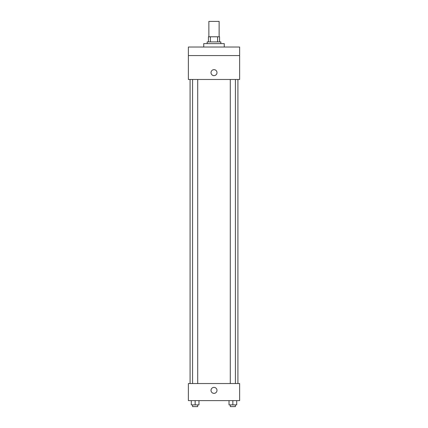 <?xml version="1.0" encoding="UTF-8"?>
<svg xmlns="http://www.w3.org/2000/svg" width="428" height="428" viewBox="0 0 428 428"><rect width="100%" height="100%" fill="white"/><g stroke="black" fill="none" stroke-linecap="round" stroke-linejoin="round"><path stroke-width="0.64" d="M219.125 36.776L219.125 21.4L208.875 21.4L208.875 36.776M210.405 41.896L210.405 36.776L208.447 36.776L208.447 41.896L208.447 36.776M210.405 36.776L219.553 36.776L219.553 41.896M217.595 41.896L217.595 36.776M207.168 43.608L207.168 41.896L220.832 41.896L220.832 43.608M224.251 47.021L224.251 43.608L203.749 43.608L203.749 47.021M188.379 47.021L239.621 47.021L239.621 55.565L188.379 55.565L188.379 47.021M239.621 55.565L239.621 79.48L188.379 79.48L188.379 55.565M214 75.633A2.991 2.991 0 0 1 211.411 71.15A2.991 2.991 0 0 1 216.589 71.15A2.991 2.991 0 0 1 214 75.633M188.379 383.541L239.621 383.541L239.621 400.619L188.379 400.619L188.379 383.541M214 393.359A2.991 2.991 0 0 1 211.411 388.875A2.991 2.991 0 0 1 216.589 388.875A2.991 2.991 0 0 1 214 393.359M229.017 400.619L229.017 404.893L236.7 404.893L236.7 400.619L236.7 404.893M232.859 404.893L232.859 400.619M235.421 404.893L235.421 406.6L230.296 406.6L230.296 404.893M191.3 400.619L191.3 404.893L198.983 404.893L198.983 400.619L198.983 404.893M195.141 404.893L195.141 400.619M197.704 404.893L197.704 406.6L192.579 406.6L192.579 404.893M237.915 383.541L237.915 79.48M190.086 383.541L190.086 79.48M230.296 79.48L230.296 383.541M235.421 79.48L235.421 383.541M197.704 383.541L197.704 79.48M192.579 383.541L192.579 79.48"/></g></svg>
